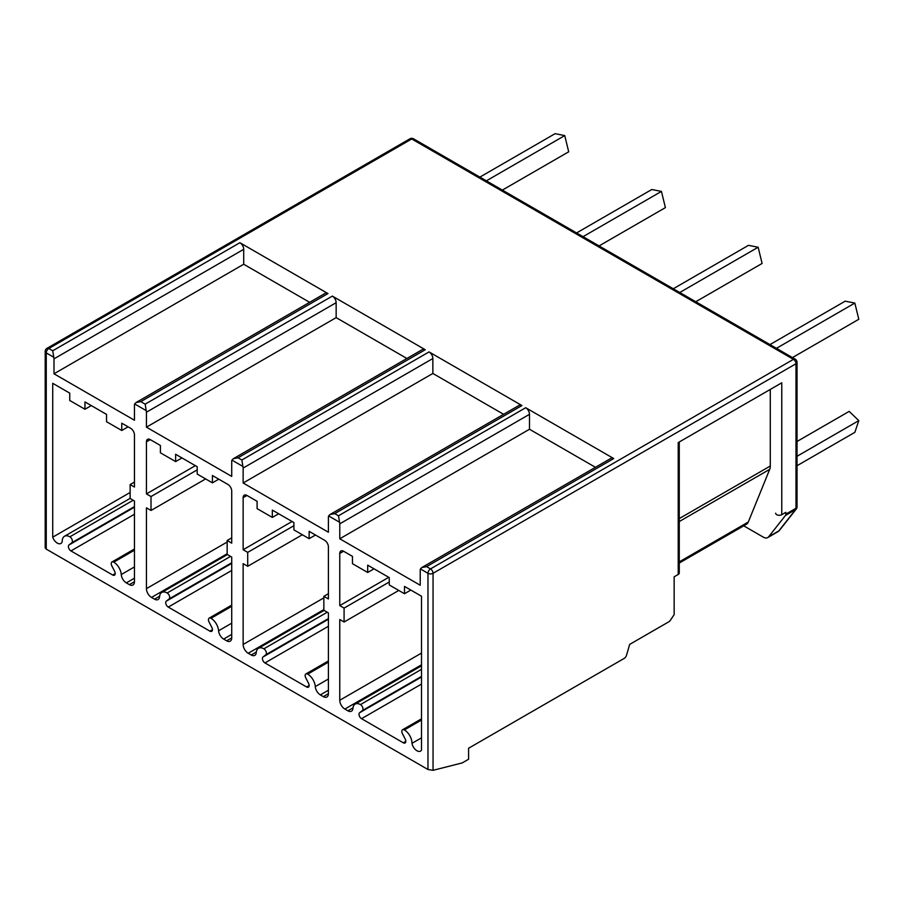 <?xml version="1.0" encoding="UTF-8"?>
<svg xmlns="http://www.w3.org/2000/svg" width="904" height="904" viewBox="0 0 904 904"><rect width="100%" height="100%" fill="white"/><g stroke="black" fill="none" stroke-linecap="round" stroke-linejoin="round"><path stroke-width="1.36" d="M413.523 138.798A3.593 3.593 0 0 0 409.93 138.798A3.593 2.068 -120 0 1 411.727 138.967L793.441 359.351A3.593 2.068 -60 0 1 795.237 359.182L413.523 138.798A3.593 2.068 120 0 0 411.727 138.967L48.793 348.515A3.593 2.068 120 0 0 46.251 352.91A3.593 2.068 180 0 1 45.2 351.441L45.2 547.892L46.251 549.112L427.965 769.496L427.965 573.294A3.593 2.068 0 0 0 433.05 573.294L795.983 363.747L795.983 508.274L785.836 514.127L785.836 512.331L781.768 514.681A3.593 2.068 0 0 1 777.858 515.133A3.593 2.068 0 0 1 775.643 513.212A3.593 2.068 0 0 0 775.643 513.212L775.643 513.189M781.768 514.681L781.768 382.799L678.215 442.587L678.215 574.469L674.158 576.808L674.158 614.618L670.621 619.895A3.593 2.068 120 0 1 668.824 621.794L629.681 644.394L626.517 655.242A3.593 2.068 120 0 1 624.155 658.428L468.577 748.252L468.577 759.247L462.238 762.908L433.05 770.321L427.965 769.496M46.251 549.112L46.251 352.91L53.777 357.249A5.379 3.107 60 0 1 53.991 358.843L243.707 249.312A5.379 3.107 -120 0 0 239.899 242.713L327.971 293.563A5.379 3.107 -120 0 0 325.282 293.291L135.995 402.574L134.662 403.952L146.222 410.619L145.171 404.156L332.356 296.094A5.379 3.107 60 0 1 336.152 302.682L336.152 317.632L406.913 358.481M134.662 403.952A5.379 3.107 60 0 0 134.447 405.297L134.447 420.236L53.991 373.793L53.991 358.843M233.266 458.735L422.552 349.452A5.379 3.107 60 0 1 425.242 349.724L238.057 457.786L233.266 458.735L231.932 460.113A5.379 3.107 -120 0 0 231.718 461.447L231.718 476.397L146.437 427.163L146.437 412.213A5.379 3.107 -120 0 0 146.222 410.619M329.971 514.557L519.246 405.286A5.379 3.107 60 0 1 521.936 405.546L334.762 513.619L329.971 514.557L328.638 515.935A5.379 3.107 -120 0 0 328.412 517.28L328.412 532.23L243.142 482.996L243.142 468.046A5.379 3.107 -120 0 0 242.916 466.453L241.865 459.989L429.05 351.916A5.379 3.107 60 0 1 432.858 358.515L432.858 373.454L503.607 414.314M421.784 567.565L611.059 458.294A5.379 3.107 60 0 1 613.748 458.554L426.575 566.627L421.784 567.565L420.45 568.944A5.379 3.107 -120 0 0 420.224 570.288L420.224 585.238L339.768 538.784L339.768 523.834A5.379 3.107 -120 0 0 339.554 522.241L338.503 515.777L525.687 407.715A5.379 3.107 60 0 1 529.495 414.303L529.495 429.253L595.431 467.311M328.412 660.937L305.902 673.943A3.593 2.068 -120 0 1 307.688 674.124A10.769 6.215 -120 0 1 315.281 686.588A7.175 4.147 -120 0 0 320.344 694.905L323.338 696.634A7.175 4.147 -120 0 0 326.932 696.995A7.175 4.147 -120 0 0 328.412 693.707L328.412 612.889L323.847 610.256L323.847 596.335L328.412 598.968L328.412 546.875A5.379 3.107 -120 0 0 324.604 540.287L309.123 531.349L309.123 538.671L293.902 529.88L293.902 522.557L272.33 510.105L272.33 517.427L257.098 508.636L257.098 501.302L246.95 495.448A5.379 3.107 -120 0 0 244.249 495.177A5.379 3.107 -120 0 0 243.142 497.641L243.142 549.734L247.707 552.378L247.707 566.299L243.142 563.655L243.142 644.473A7.175 4.147 -120 0 0 248.216 653.264L251.21 654.993A7.175 4.147 -120 0 0 254.804 655.355A7.175 4.147 -120 0 0 256.273 652.519A10.769 6.215 -120 0 1 258.476 648.281A10.769 6.215 -120 0 1 263.866 648.812L327.248 612.223M305.902 673.943A3.593 2.068 -120 0 0 305.744 677.808L308.546 683.277A3.593 2.068 -120 0 1 308.4 687.153A3.593 2.068 -120 0 1 306.603 686.972L264.951 662.926A3.593 2.068 -120 0 1 262.646 659.909A3.593 2.068 -120 0 1 263.007 656.993L265.81 654.756A3.593 2.068 -120 0 0 266.16 651.841A3.593 2.068 -120 0 0 263.866 648.812M231.718 605.115L209.197 618.11A3.593 2.068 -120 0 1 210.994 618.291A10.769 6.215 -120 0 1 218.587 630.766A7.175 4.147 -120 0 0 223.638 639.071L226.644 640.812A7.175 4.147 -120 0 0 230.226 641.162A7.175 4.147 -120 0 0 231.718 637.874L231.718 557.067L227.153 554.423L227.153 540.502L231.718 543.146L231.718 491.053A5.379 3.107 -120 0 0 227.91 484.454L212.429 475.515L212.429 482.849L197.196 474.058L197.196 466.724L175.625 454.271L175.625 461.594L160.403 452.802L160.403 445.48L150.245 439.615A5.379 3.107 -120 0 0 147.555 439.355A5.379 3.107 -120 0 0 146.437 441.819L146.437 493.912L151.013 496.545L151.013 510.466L146.437 507.833L146.437 588.64A7.175 4.147 -120 0 0 151.51 597.431L154.516 599.16A7.175 4.147 -120 0 0 158.098 599.521A7.175 4.147 -120 0 0 159.579 596.696A10.769 6.215 -120 0 1 161.782 592.459A10.769 6.215 -120 0 1 167.161 592.99L230.554 556.389M209.197 618.11A3.593 2.068 -120 0 0 209.05 621.986L211.852 627.455A3.593 2.068 -120 0 1 211.694 631.32A3.593 2.068 -120 0 1 209.909 631.139L168.257 607.092A3.593 2.068 -120 0 1 165.952 604.075A3.593 2.068 -120 0 1 166.313 601.16L169.105 598.923A3.593 2.068 -120 0 0 169.466 596.007A3.593 2.068 -120 0 0 167.161 592.99M121.26 574.548A10.769 6.215 60 0 0 113.768 562.152A3.593 2.068 60 0 0 111.972 561.983A3.593 2.068 60 0 0 111.859 565.927L114.559 571.215A3.593 2.068 60 0 1 114.469 575.193A3.593 2.068 60 0 1 112.672 575.012L70.941 550.92A3.593 2.068 60 0 1 68.659 547.926A3.593 2.068 60 0 1 68.964 545.01L71.789 542.75A3.593 2.068 60 0 0 72.162 539.846A3.593 2.068 60 0 0 69.857 536.806A10.769 6.215 60 0 0 64.466 536.275A10.769 6.215 60 0 0 62.24 541.417A7.175 4.147 60 0 1 60.884 543.473A7.175 4.147 60 0 1 52.726 537.168L52.726 383.307L69.732 393.127L69.732 400.461L84.953 409.252L84.953 401.918L106.525 414.382L106.525 421.705L121.757 430.496L121.757 423.174L130.639 428.293A5.379 3.107 60 0 1 134.447 434.892L134.447 487.053L130.131 484.567L130.131 498.488L134.447 500.974L134.447 581.724A7.175 4.147 60 0 1 132.956 585.001A7.175 4.147 60 0 1 129.374 584.651L126.323 582.888A7.175 4.147 60 0 1 121.26 574.548L134.447 566.932M421.501 718.827L402.574 729.754A3.593 2.068 -120 0 1 404.37 729.935A10.769 6.215 -120 0 1 411.975 743.337A7.175 4.147 -120 0 0 415.524 749.71A7.175 4.147 -120 0 0 420.518 751.111A7.175 4.147 -120 0 0 421.501 750.083L421.501 596.222L404.495 586.402L404.495 593.736L389.262 584.944L389.262 577.611L367.691 565.158L367.691 572.481L352.47 563.689L352.47 556.367L343.576 551.237A5.379 3.107 -120 0 0 340.887 550.977A5.379 3.107 -120 0 0 339.768 553.44L339.768 605.601L344.085 608.098L344.085 622.009L339.768 619.522L339.768 700.261A7.175 4.147 -120 0 0 344.853 709.052L347.893 710.815A7.175 4.147 -120 0 0 351.486 711.165A7.175 4.147 -120 0 0 352.955 708.318A10.769 6.215 -120 0 1 355.159 704.103A10.769 6.215 -120 0 1 360.459 704.589L421.501 669.344M402.574 729.754A3.593 2.068 -120 0 0 402.438 733.652L405.252 739.167A3.593 2.068 -120 0 1 405.071 742.964A3.593 2.068 -120 0 1 403.274 742.783L361.543 718.691A3.593 2.068 -120 0 1 359.227 715.618A3.593 2.068 -120 0 1 359.656 712.714L362.357 710.555A3.593 2.068 -120 0 0 362.775 707.651A3.593 2.068 -120 0 0 360.459 704.589M411.975 743.337L421.501 737.845M359.656 712.714L421.501 677.006M362.357 710.555L421.501 676.407M344.085 622.009L398.788 590.436M344.085 608.098L389.262 582.006M339.768 605.601L388.754 577.317M367.691 572.481L374.041 568.819M404.495 593.736L410.834 590.063M613.748 458.554L525.687 407.715M521.936 405.546L429.05 351.916M425.242 349.724L332.356 296.094M53.777 357.249L52.726 350.786L48.793 348.515A3.593 2.068 -120 0 0 46.997 348.334A3.593 3.593 0 0 0 45.2 351.441M145.171 404.156L140.798 401.625L135.995 402.574M243.142 482.996L432.858 373.454M247.707 552.378L293.902 525.71M247.707 566.299L302.343 534.75M243.142 549.734L292.06 521.495M272.33 517.427L278.669 513.766M309.123 538.671L315.473 535.01M323.847 596.335L328.412 593.691M339.768 538.784L529.495 429.253M146.437 427.163L336.152 317.632M151.013 496.545L197.196 469.877M151.013 510.466L205.637 478.928M146.437 493.912L195.366 465.662M175.625 461.594L181.975 457.932M212.429 482.849L218.779 479.176M227.153 540.502L231.718 537.869M309.643 302.32L243.707 264.25L243.707 249.312M52.726 537.168L130.131 492.477M68.964 545.01L134.447 507.2M113.768 562.152L134.447 550.22M130.131 484.567L134.447 482.081M121.757 430.496L128.108 426.835M84.953 409.252L91.304 405.591M53.991 373.793L243.707 264.25M426.575 566.627L430.507 568.898A3.593 2.068 60 0 1 433.05 573.294L433.05 770.321M420.45 568.944L427.965 573.294A3.593 2.068 -60 0 1 430.507 568.898L793.441 359.351A3.593 2.068 60 0 1 795.983 363.747A3.593 2.068 180 0 0 797.034 362.289A3.593 3.593 0 0 0 795.237 359.182M797.034 441.48L849.161 411.388L858.8 420.62L854.868 432.327L797.034 465.718M797.034 456.283L858.8 420.62M769.971 344.593L845.195 301.168L854.834 303.066L858.8 319.281L792.469 357.577M776.446 348.322L854.834 303.066M673.277 288.76L748.489 245.334L758.14 247.244L762.106 263.448L695.764 301.744M679.751 292.5L758.14 247.244M576.582 232.938L651.795 189.512L661.434 191.411L665.4 207.626L599.069 245.922M583.046 236.667L661.434 191.411M479.877 177.105L555.09 133.679L564.74 135.589L568.706 151.793L502.375 190.089M486.352 180.845L564.74 135.589M797.034 362.289L797.034 506.805A3.593 3.593 0 0 1 796.266 509.031A3.593 2.859 -141.8 0 1 795.599 509.607L778.807 530.919A8.972 5.175 60 0 1 777.915 531.699L767.767 537.564A8.972 5.175 -120 0 1 763.281 537.123L743.732 525.834M797.034 506.805A3.593 2.068 180 0 1 795.983 508.274A3.593 2.068 60 0 1 795.599 509.607L785.44 515.461A3.593 2.068 -120 0 0 785.836 514.127M785.44 515.461L768.66 536.784A8.972 5.175 -120 0 1 767.767 537.564M770.287 389.432L770.287 466.023A12.566 7.255 60 0 1 769.711 469.334L748.297 522.015A12.566 7.255 60 0 1 746.331 524.331L679.266 563.045M679.266 561.87L748.297 522.015M678.215 574.469A3.593 2.068 0 0 0 679.266 573L679.266 441.977M231.932 460.113L242.916 466.453M328.638 515.935L339.554 522.241M404.37 729.935L421.501 720.047M403.274 742.783L405.817 741.325M361.543 718.691L421.501 684.079M347.893 710.815L353.001 707.866M344.853 709.052L421.501 664.802M339.768 700.261L421.501 653.083M339.768 553.44L343.576 551.237M334.762 513.619L338.503 515.777M238.057 457.786L241.865 459.989M140.798 401.625L327.971 293.563M52.726 350.786L239.899 242.713M243.142 468.046L432.858 358.515M243.142 497.641L246.95 495.448M323.338 696.634L328.412 693.707M320.344 694.905L328.412 690.238M315.281 686.588L328.412 679.006M307.688 674.124L328.412 662.157M306.603 686.972L309.145 685.503M264.951 662.926L328.412 626.28M263.007 656.993L328.412 619.229M265.81 654.756L328.412 618.607M251.21 654.993L256.318 652.044M248.216 653.264L323.847 609.601M243.142 644.473L323.847 597.872M339.768 523.834L529.495 414.303M146.437 412.213L336.152 302.682M146.437 441.819L150.245 439.615M226.644 640.812L231.718 637.874M223.638 639.071L231.718 634.416M218.587 630.766L231.718 623.184M210.994 618.291L231.718 606.324M209.909 631.139L212.44 629.681M168.257 607.092L231.718 570.458M166.313 601.16L231.718 563.395M169.105 598.923L231.718 562.774M154.516 599.16L159.624 596.222M151.51 597.431L227.153 553.768M146.437 588.64L227.153 542.05M69.857 536.806L133.182 500.251M71.789 542.75L134.447 506.579M70.941 550.92L134.447 514.252M112.672 575.012L115.215 573.543M126.323 582.888L134.447 578.198M129.374 584.651L134.447 581.724M796.266 509.031L779.485 530.343A3.593 2.859 -141.8 0 1 778.807 530.919L768.66 536.784M679.266 518.568L770.287 466.023M679.266 521.54L769.711 469.334M421.501 665.807L355.159 704.103M409.93 138.798L46.997 348.334M324.095 610.403L258.476 648.281M227.401 554.57L161.782 592.459M64.466 536.275L130.131 498.364M111.972 561.983L134.447 548.999M779.485 530.343L777.915 531.699"/></g></svg>
